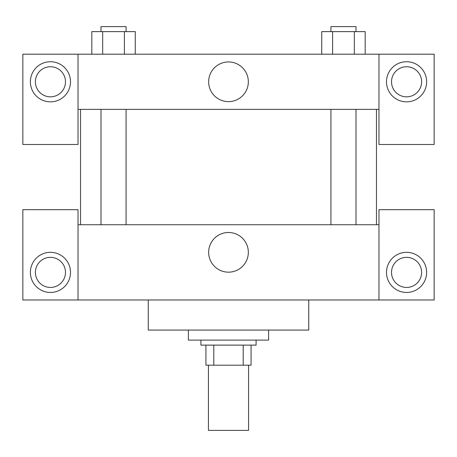 <?xml version="1.0" encoding="UTF-8"?>
<svg xmlns="http://www.w3.org/2000/svg" width="457" height="457" viewBox="0 0 457 457"><rect width="100%" height="100%" fill="white"/><g stroke="black" fill="none" stroke-linecap="round" stroke-linejoin="round"><path stroke-width="0.69" d="M208.438 365.183L208.438 430.385L248.562 430.385L248.562 365.183M243.215 345.121L243.215 365.183L205.93 365.183L205.93 345.121M243.215 365.183L251.07 365.183L251.07 345.121L251.07 365.183M256.086 340.105L256.086 345.121L200.914 345.121L200.914 340.105M213.785 345.121L213.785 365.183M188.375 330.068L188.375 340.105L268.625 340.105L268.625 330.068M148.245 299.975L148.245 330.068L308.755 330.068L308.755 299.975M378.973 299.975L378.973 209.689L434.15 209.689L434.15 299.975L22.85 299.975L22.85 209.689L78.027 209.689L78.027 299.975M50.436 292.451A20.062 20.062 0 0 1 33.064 262.358A20.062 20.062 0 0 1 67.813 262.358A20.062 20.062 0 0 1 50.436 292.451M35.389 272.389A15.047 15.047 0 0 1 57.959 259.359A15.047 15.047 0 0 1 57.959 285.419A15.047 15.047 0 0 1 35.389 272.389M406.564 292.451A20.062 20.062 0 0 1 389.187 262.358A20.062 20.062 0 0 1 423.936 262.358A20.062 20.062 0 0 1 406.564 292.451M391.518 272.389A15.047 15.047 0 0 1 406.564 257.342A15.047 15.047 0 0 1 421.611 272.389A15.047 15.047 0 0 1 406.564 287.436A15.047 15.047 0 0 1 391.518 272.389M228.5 232.487A19.84 19.84 0 0 1 245.683 262.244A19.84 19.84 0 0 1 211.317 262.244A19.84 19.84 0 0 1 228.5 232.487M378.973 224.735L78.027 224.735M378.973 109.372L378.973 144.486L434.15 144.486L434.15 54.2L378.973 54.2L378.973 109.372L78.027 109.372L78.027 144.486L22.85 144.486L22.85 54.2L78.027 54.2L78.027 109.372M65.482 81.786A15.047 15.047 0 0 1 50.436 96.833A15.047 15.047 0 0 1 35.389 81.786A15.047 15.047 0 0 1 50.436 66.739A15.047 15.047 0 0 1 65.482 81.786M50.436 101.848A20.062 20.062 0 0 1 33.064 71.755A20.062 20.062 0 0 1 67.813 71.755A20.062 20.062 0 0 1 50.436 101.848M421.611 81.786A15.047 15.047 0 0 1 399.041 94.816A15.047 15.047 0 0 1 399.041 68.756A15.047 15.047 0 0 1 421.611 81.786M406.564 101.848A20.062 20.062 0 0 1 389.187 71.755A20.062 20.062 0 0 1 423.936 71.755A20.062 20.062 0 0 1 406.564 101.848M378.973 54.2L78.027 54.2M208.66 81.786A19.84 19.84 0 0 1 238.423 64.603A19.84 19.84 0 0 1 238.423 98.969A19.84 19.84 0 0 1 208.66 81.786M365.183 54.2L365.183 31.63L321.745 31.63L321.745 54.2M354.324 31.63L354.324 54.2M332.605 31.63L332.605 54.2M330.925 31.63L330.925 26.615L356.003 26.615L356.003 31.63M135.255 54.2L135.255 31.63L91.817 31.63L91.817 54.2M124.395 31.63L124.395 54.2M102.676 31.63L102.676 54.2M100.997 31.63L100.997 26.615L126.075 26.615L126.075 31.63M80.535 109.372L80.535 224.735M376.465 109.372L376.465 224.735M356.003 224.735L356.003 109.372M330.925 224.735L330.925 109.372M100.997 109.372L100.997 224.735M126.075 109.372L126.075 224.735"/></g></svg>
